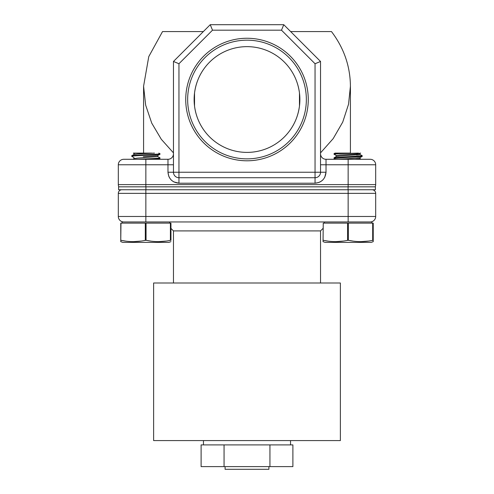 <?xml version="1.0" encoding="UTF-8"?>
<svg xmlns="http://www.w3.org/2000/svg" width="494" height="494" viewBox="0 0 494 494"><rect width="100%" height="100%" fill="white"/><g stroke="black" fill="none" stroke-linecap="round" stroke-linejoin="round"><path stroke-width="0.74" d="M173.462 283.006L173.462 230.908L320.538 230.908L323.045 228.401M169.64 223.127L169.64 221.96M371.926 223.127L371.926 221.96L122.074 221.96L122.074 223.127M153.622 440.586L340.378 440.586L340.378 283.006L153.622 283.006L153.622 440.586M120.968 223.127L120.764 240.35L120.764 223.127L170.955 223.127L170.955 240.35M170.955 241.646L168.911 242.387L122.808 242.387L120.764 241.646L120.764 223.127M170.955 240.275L170.405 240.35L170.405 223.127M146.063 223.127L146.063 240.275C154.171 242.06 162.285 242.079 170.405 240.35M146.063 240.275L145.304 240.35L145.304 223.127M120.764 240.275L120.764 241.646L120.968 240.275C129.076 242.06 137.19 242.079 145.304 240.35M323.045 240.35L323.249 223.127L323.045 241.646L325.089 242.387L371.192 242.387L373.236 241.646L373.236 241.146M323.249 223.127L373.236 223.127L373.236 241.646M373.236 240.275L372.686 240.35L372.686 223.127M348.344 223.127L348.344 240.275C356.452 242.06 364.566 242.079 372.686 240.35M348.344 240.275L347.591 240.35L347.591 223.127M323.249 240.275C331.357 242.06 339.471 242.079 347.591 240.35M348.14 157.345L358.125 156.826L362.219 156.357L362.263 155.783L338.155 157.345L334.061 157.821L334.018 158.389L348.14 157.345M359.953 154.424L362.263 155.783M336.142 159.284L338.446 159.284L335.512 159.284L334.018 158.389M336.328 155.585L334.018 154.221L338.155 153.702L358.465 153.097M335.018 153.097L334.061 153.653L339.526 153.097L335.018 153.097L349.962 153.097M334.061 153.653L334.018 154.221M290.639 31.573L331.474 31.573C343.929 48.011 350.246 66.233 350.419 86.24L350.419 153.097M131.75 156.277L132.812 156.042M131.781 155.733L131.737 156.308C130.861 155.61 160.853 154.918 159.982 154.221L159.982 153.702C160.853 154.394 130.861 155.091 131.737 155.783L134.047 154.424L137.468 153.961L154.474 153.097M143.297 156.709L157.672 155.585L159.982 154.221M134.047 157.666L131.781 156.357L131.737 155.783M155.554 159.284L149.077 159.284L159.982 158.389L159.982 157.87C160.464 158.339 147.243 158.802 138.406 159.284M158.42 159.284L159.982 158.389M157.672 156.505L159.982 157.87M247 444.903L269.946 444.903L269.946 466.614L201.107 466.614L201.107 444.903L247 444.903M269.946 444.903L292.893 444.903L292.893 466.614L269.946 466.614M225.103 466.614L225.103 469.3L268.897 469.3L268.897 466.614M308.268 99.522A61.268 61.268 0 0 0 247 38.254A61.268 61.268 0 0 0 185.732 99.522A61.268 61.268 0 0 0 247 160.791A61.268 61.268 0 0 0 308.268 99.522M306.348 99.522A59.348 59.348 0 0 0 247 40.175A59.348 59.348 0 0 0 187.652 99.522A59.348 59.348 0 0 0 247 158.864A59.348 59.348 0 0 0 306.348 99.522M288.922 131.737C294.646 124.315 298.16 115.75 299.469 106.056L299.469 92.983C298.197 83.363 294.677 74.798 288.922 67.301M205.078 67.301C199.354 74.724 195.84 83.288 194.531 92.983L194.531 106.056C195.803 115.676 199.323 124.241 205.078 131.737M299.877 99.522A52.877 52.877 0 0 0 247 46.646A52.877 52.877 0 0 0 194.123 99.522A52.877 52.877 0 0 0 247 152.393A52.877 52.877 0 0 0 299.877 99.522M123.796 221.96A5.483 5.483 0 0 1 118.313 216.477L118.313 193.364A3.619 3.619 0 0 1 121.932 189.745M372.068 189.745A3.619 3.619 0 0 1 375.687 193.364L375.687 216.477A5.483 5.483 0 0 1 370.204 221.96M166.25 241.066L158.407 241.646L166.25 241.066M150.559 241.066L146.409 240.35L150.559 241.066M141.154 241.066L133.312 241.646L141.154 241.066M125.464 241.066L121.314 240.35L125.464 241.066M343.441 241.066L335.593 241.646L343.441 241.066M327.75 241.066L323.595 240.35L327.75 241.066M368.536 241.066L360.688 241.646L368.536 241.066M352.846 241.066L348.696 240.35L352.846 241.066M375.397 189.745L375.397 186.831L375.397 189.745L118.603 189.745L118.603 186.831L348.085 186.831L348.085 189.745M375.397 186.831L348.085 186.831M320.538 153.795A5.483 5.483 0 0 0 326.021 159.284L370.204 159.284A5.483 5.483 0 0 1 375.687 164.768L375.687 184.614A5.483 5.483 0 0 1 375.218 186.831A5.483 5.483 0 0 0 375.687 184.614L348.14 184.614L348.14 186.831M370.204 159.284A5.483 5.483 0 0 1 375.687 164.768L326.021 164.768L326.021 172.239C325.336 178.865 321.68 182.527 315.048 183.212L178.952 183.212C172.32 182.527 168.664 178.865 167.979 172.239L167.979 159.284L123.796 159.284A5.483 5.483 0 0 0 118.313 164.768L118.313 184.614A5.483 5.483 0 0 0 118.782 186.831M167.979 159.284A5.483 5.483 0 0 0 173.462 153.795M320.538 61.466L320.538 172.239A5.483 5.483 0 0 1 315.048 177.723L178.952 177.723A5.483 5.483 0 0 1 173.462 172.239L173.462 61.466L210.234 24.7L212.506 30.183L210.234 24.7L283.766 24.7L281.494 30.183L283.766 24.7L320.538 61.466L315.048 63.738L281.494 30.183L212.506 30.183L178.952 63.738L173.462 61.466M360.651 153.097L356.532 153.961L339.749 155.005L336.272 155.524L336.272 156.567M362.219 156.357L359.953 157.666L356.532 158.129L338.446 159.284M343.12 153.097L342.293 153.097M360.009 153.443L360.009 154.48L339.749 156.042L336.328 156.505L334.061 157.821M360.009 157.611L360.009 158.648L354.988 159.284M359.953 153.498L356.532 153.961M359.478 154.678L356.612 154.999M350.419 86.24L348.523 104.302L342.725 122.104L333.197 138.604L320.538 152.874M134.368 153.097L135.535 153.097L133.349 153.097L135.535 153.097L133.991 153.443L133.991 154.48M134.559 153.233L133.991 153.443M135.535 153.097L151.707 153.097M157.728 155.524L157.728 156.567L137.468 158.129L134.047 158.593L132.849 159.284M159.982 153.702L158.79 153.097M173.462 152.874L161.31 139.302L151.751 123.16L145.662 105.142L143.581 86.24L148.768 56.606L162.526 31.573L203.361 31.573M224.054 444.903L224.054 466.614M348.14 221.96L348.14 216.477L145.86 216.477L145.86 221.96M145.86 189.745L145.86 216.477L118.313 216.477M118.313 193.364L348.14 193.364L348.14 216.477L375.687 216.477M375.687 193.364L348.14 193.364L348.14 189.745M145.915 189.745L145.915 186.831M348.14 159.284L348.14 184.614L145.86 184.614L145.86 186.831M173.462 164.768L145.86 164.768L145.86 184.614L118.313 184.614M145.86 159.284L145.86 164.768L118.313 164.768M173.721 181.885L178.952 183.212L178.952 177.723A5.483 5.483 0 0 1 173.462 172.239L167.979 172.239L168.75 176.278M169.3 177.47L171.19 179.995M324.7 177.47L326.021 172.239L320.538 172.239A5.483 5.483 0 0 1 315.048 177.723L315.048 183.212L319.087 182.44M320.279 181.885L322.81 179.995M326.021 159.284L326.021 164.768L320.538 164.768M178.952 177.723L178.952 172.239L173.462 172.239M315.048 177.723L315.048 172.239L178.952 172.239L178.952 63.738M320.538 172.239L315.048 172.239L315.048 63.738M320.538 283.006L320.538 230.908M290.54 444.903L290.54 440.586M173.462 230.908L170.955 228.401M324.36 223.127L324.36 221.96M361.151 159.284L359.953 158.593M133.349 153.097L134.047 153.498M133.991 157.611L133.991 158.648M143.581 86.24L143.581 153.097M203.46 444.903L203.46 440.586"/></g></svg>
